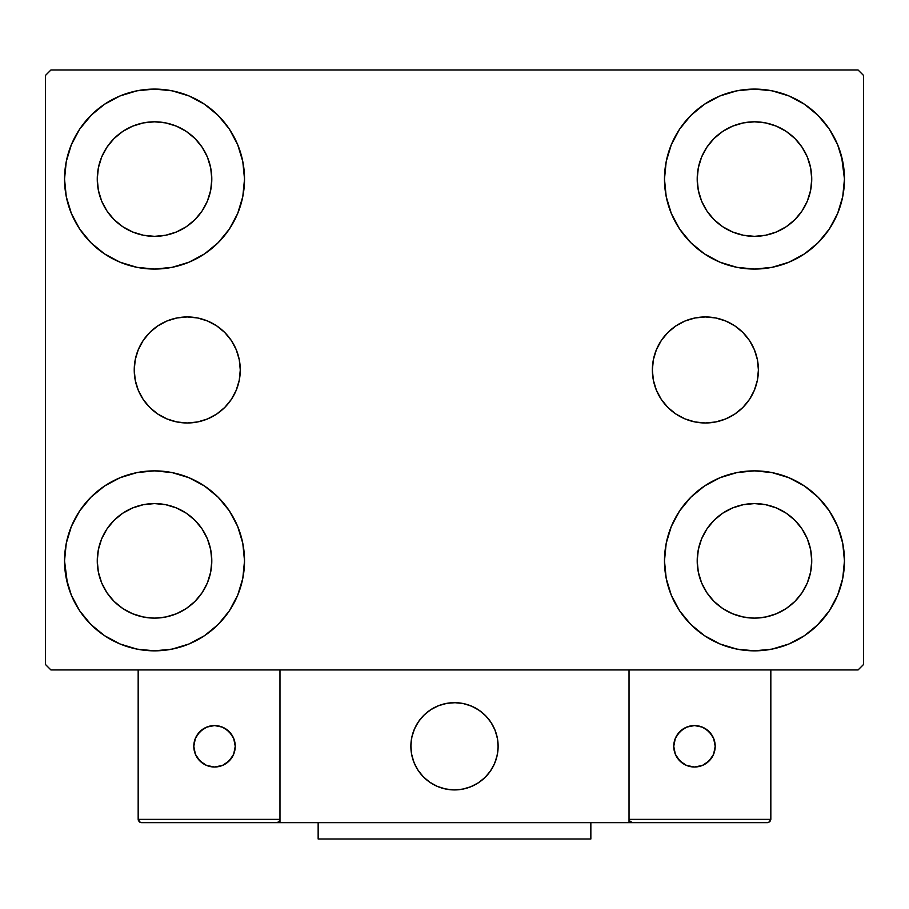 <?xml version="1.0" encoding="UTF-8"?>
<svg xmlns="http://www.w3.org/2000/svg" width="909" height="909" viewBox="0 0 909 909"><rect width="100%" height="100%" fill="white"/><g stroke="black" fill="none" stroke-linecap="round" stroke-linejoin="round"><path stroke-width="1.36" d="M652.367 369.963A53.017 53.017 0 0 1 705.384 316.946A53.017 53.017 0 0 1 758.401 369.963L757.379 380.303L754.356 390.245L749.459 399.415L742.869 407.448L734.836 414.038L725.666 418.935L715.724 421.958L705.384 422.98L695.044 421.958L685.102 418.935L675.932 414.038L667.899 407.448L661.309 399.415L656.412 390.245L653.389 380.303L652.367 369.963L653.389 359.623L656.412 349.681L661.309 340.511L667.899 332.478L675.932 325.888L685.102 320.991L695.044 317.968L705.384 316.946L715.724 317.968L725.666 320.991L734.836 325.888L742.869 332.478L749.459 340.511L754.356 349.681L757.379 359.623L758.401 369.963A53.017 53.017 0 0 1 705.384 422.98A53.017 53.017 0 0 1 652.367 369.963M134.237 369.963A53.017 53.017 0 0 1 187.254 316.946A53.017 53.017 0 0 1 240.271 369.963L239.249 380.303L236.226 390.245L231.329 399.415L224.739 407.448L216.706 414.038L207.536 418.935L197.594 421.958L187.254 422.98L176.914 421.958L166.972 418.935L157.802 414.038L149.769 407.448L143.179 399.415L138.282 390.245L135.259 380.303L134.237 369.963L135.259 359.623L138.282 349.681L143.179 340.511L149.769 332.478L157.802 325.888L166.972 320.991L176.914 317.968L187.254 316.946L197.594 317.968L207.536 320.991L216.706 325.888L224.739 332.478L231.329 340.511L236.226 349.681L239.249 359.623L240.271 369.963A53.017 53.017 0 0 1 187.254 422.98A53.017 53.017 0 0 1 134.237 369.963M67.402 583.396L64.539 560.853A89.991 89.991 0 0 1 154.53 470.862A89.991 89.991 0 0 1 244.521 560.853L242.794 578.408L237.669 595.293L229.352 610.848L218.16 624.483L204.525 635.675L188.97 643.992L172.085 649.117L154.53 650.844L136.975 649.117L120.09 643.992L104.535 635.675L90.9 624.483L79.708 610.848L71.391 595.293L66.266 578.408L64.539 560.853L66.266 543.298L71.391 526.413L79.708 510.858L90.9 497.223L104.535 486.031L120.09 477.714L136.975 472.589L154.53 470.862L172.085 472.589L188.97 477.714L204.525 486.031L218.16 497.223L229.352 510.858L237.669 526.413L242.794 543.298L244.521 560.853A89.991 89.991 0 0 1 154.53 650.844A89.991 89.991 0 0 1 64.539 560.853L66.266 543.298M841.598 156.53L844.461 179.073A89.991 89.991 0 0 1 754.47 269.064A89.991 89.991 0 0 1 664.479 179.073A89.991 89.991 0 0 1 754.47 89.082A89.991 89.991 0 0 1 844.461 179.073L842.734 196.628L837.609 213.513L829.292 229.068L818.1 242.703L804.465 253.895L788.91 262.212L772.025 267.337L754.47 269.064L736.915 267.337L720.03 262.212L704.475 253.895L690.84 242.703L679.648 229.068L671.331 213.513L666.206 196.628L664.479 179.073L666.206 161.518L671.331 144.633L679.648 129.078L690.84 115.443L704.475 104.251L720.03 95.934L736.915 90.809L754.47 89.082L772.025 90.809L788.91 95.934L804.465 104.251L818.1 115.443L829.292 129.078L837.609 144.633L842.734 161.518L844.461 179.073L842.734 196.628M842.734 543.298L844.461 560.853A89.991 89.991 0 0 1 754.47 650.844A89.991 89.991 0 0 1 664.479 560.853A89.991 89.991 0 0 1 754.47 470.862A89.991 89.991 0 0 1 844.461 560.853L842.734 578.408L837.609 595.293L829.292 610.848L818.1 624.483L804.465 635.675L788.91 643.992L772.025 649.117L754.47 650.844L736.915 649.117L720.03 643.992L704.475 635.675L690.84 624.483L679.648 610.848L671.331 595.293L666.206 578.408L664.479 560.853L666.206 543.298L671.331 526.413L679.648 510.858L690.84 497.223L704.475 486.031L720.03 477.714L736.915 472.589L754.47 470.862L772.025 472.589L788.91 477.714L804.465 486.031L818.1 497.223L829.292 510.858L837.609 526.413L842.734 543.298L844.461 560.853L842.734 578.408M66.266 196.628L64.539 179.073A89.991 89.991 0 0 1 154.53 89.082A89.991 89.991 0 0 1 244.521 179.073L242.794 196.628L237.669 213.513L229.352 229.068L218.16 242.703L204.525 253.895L188.97 262.212L172.085 267.337L154.53 269.064L136.975 267.337L120.09 262.212L104.535 253.895L90.9 242.703L79.708 229.068L71.391 213.513L66.266 196.628L64.539 179.073L66.266 161.518L71.391 144.633L79.708 129.078L90.9 115.443L104.535 104.251L120.09 95.934L136.975 90.809L154.53 89.082L172.085 90.809L188.97 95.934L204.525 104.251L218.16 115.443L229.352 129.078L237.669 144.633L242.794 161.518L244.521 179.073A89.991 89.991 0 0 1 154.53 269.064A89.991 89.991 0 0 1 64.539 179.073L66.266 161.518M106.91 210.888L114.034 219.569L106.91 210.888L101.626 200.991L98.365 190.242L97.263 179.073A57.267 57.267 0 0 1 154.53 121.806A57.267 57.267 0 0 1 211.797 179.073A57.267 57.267 0 0 1 154.53 236.34A57.267 57.267 0 0 1 97.263 179.073L98.365 167.904L101.626 157.155L98.365 167.904M706.85 592.668L713.974 601.349L706.85 592.668L701.566 582.771L698.305 572.022L697.203 560.853A57.267 57.267 0 0 1 754.47 503.586A57.267 57.267 0 0 1 811.737 560.853A57.267 57.267 0 0 1 754.47 618.12A57.267 57.267 0 0 1 697.203 560.853L698.305 549.684L701.566 538.935L698.305 549.684M706.85 210.888L713.974 219.569L706.85 210.888L701.566 200.991L698.305 190.242L697.203 179.073A57.267 57.267 0 0 1 754.47 121.806A57.267 57.267 0 0 1 811.737 179.073A57.267 57.267 0 0 1 754.47 236.34A57.267 57.267 0 0 1 697.203 179.073L698.305 167.904L701.566 157.155L698.305 167.904M106.91 592.668L114.034 601.349L106.91 592.668L101.626 582.771L98.365 572.022L97.263 560.853A57.267 57.267 0 0 1 154.53 503.586A57.267 57.267 0 0 1 211.797 560.853A57.267 57.267 0 0 1 154.53 618.12A57.267 57.267 0 0 1 97.263 560.853L98.365 549.684L101.626 538.935L98.365 549.684M858.096 69.993L50.904 69.993L45.45 75.447L45.45 664.479L50.904 669.933L858.096 669.933L863.55 664.479L863.55 75.447L858.096 69.993L50.904 69.993L45.45 75.447L45.45 664.479L50.904 669.933L858.096 669.933L863.55 664.479L863.55 75.447L858.096 69.993M90.9 497.223L104.535 486.031M218.16 624.483L204.525 635.675L192.299 642.538M690.84 115.443L704.475 104.251L716.701 97.388M818.1 242.703L804.465 253.895M804.465 486.031L818.1 497.223M104.535 253.895L90.9 242.703M79.708 129.078L91.843 114.5M204.525 104.251L218.16 115.443M114.034 219.569L122.715 226.693L114.034 219.569M132.612 231.977L143.361 235.238L132.612 231.977L122.715 226.693M186.345 226.693L195.026 219.569L202.15 210.888L195.026 219.569L186.345 226.693L176.448 231.977L165.699 235.238L154.53 236.34L143.361 235.238M207.434 200.991L210.695 190.242L207.434 200.991L202.15 210.888M202.15 147.258L195.026 138.577L186.345 131.453L195.026 138.577L202.15 147.258L207.434 157.155L210.695 167.904L211.797 179.073L210.695 190.242M176.448 126.169L165.699 122.908L176.448 126.169L186.345 131.453M122.715 131.453L114.034 138.577L106.91 147.258L114.034 138.577L122.715 131.453L132.612 126.169L143.361 122.908L154.53 121.806L165.699 122.908M829.292 610.848L817.157 625.426M704.475 635.675L690.84 624.483M713.974 601.349L722.655 608.473L713.974 601.349M732.552 613.757L743.301 617.018L732.552 613.757L722.655 608.473M786.285 608.473L794.966 601.349L802.09 592.668L794.966 601.349L786.285 608.473L776.388 613.757L765.639 617.018L754.47 618.12L743.301 617.018M807.374 582.771L810.635 572.022L807.374 582.771L802.09 592.668M802.09 529.038L794.966 520.357L786.285 513.233L794.966 520.357L802.09 529.038L807.374 538.935L810.635 549.684L811.737 560.853L810.635 572.022M776.388 507.949L765.639 504.688L776.388 507.949L786.285 513.233M722.655 513.233L713.974 520.357L706.85 529.038L713.974 520.357L722.655 513.233L732.552 507.949L743.301 504.688L754.47 503.586L765.639 504.688M829.292 129.078L820.088 117.488M713.974 219.569L722.655 226.693L713.974 219.569M732.552 231.977L743.301 235.238L732.552 231.977L722.655 226.693M786.285 226.693L794.966 219.569L802.09 210.888L794.966 219.569L786.285 226.693L776.388 231.977L765.639 235.238L754.47 236.34L743.301 235.238M807.374 200.991L810.635 190.242L807.374 200.991L802.09 210.888M802.09 147.258L794.966 138.577L786.285 131.453L794.966 138.577L802.09 147.258L807.374 157.155L810.635 167.904L811.737 179.073L810.635 190.242M776.388 126.169L765.639 122.908L776.388 126.169L786.285 131.453M722.655 131.453L713.974 138.577L706.85 147.258L713.974 138.577L722.655 131.453L732.552 126.169L743.301 122.908L754.47 121.806L765.639 122.908M79.708 610.848L88.912 622.438M114.034 601.349L122.715 608.473L114.034 601.349M132.612 613.757L143.361 617.018L132.612 613.757L122.715 608.473M186.345 608.473L195.026 601.349L202.15 592.668L195.026 601.349L186.345 608.473L176.448 613.757L165.699 617.018L154.53 618.12L143.361 617.018M207.434 582.771L210.695 572.022L207.434 582.771L202.15 592.668M202.15 529.038L195.026 520.357L186.345 513.233L195.026 520.357L202.15 529.038L207.434 538.935L210.695 549.684L211.797 560.853L210.695 572.022M176.448 507.949L165.699 504.688L176.448 507.949L186.345 513.233M122.715 513.233L114.034 520.357L106.91 529.038L114.034 520.357L122.715 513.233L132.612 507.949L143.361 504.688L154.53 503.586L165.699 504.688M104.535 104.251L102.103 105.933M90.9 115.443L88.912 117.488M101.626 157.155L106.91 147.258M804.465 635.675L806.897 633.993M818.1 624.483L820.088 622.438M701.566 538.935L706.85 529.038M818.1 115.443L817.157 114.5M671.331 144.633L669.251 150.155M829.292 229.068L830.951 226.489M701.566 157.155L706.85 147.258M79.708 510.858L78.049 513.437M90.9 624.483L91.843 625.426M237.669 595.293L239.749 589.771M101.626 538.935L106.91 529.038M176.914 317.968L187.254 316.946M207.536 320.991L216.706 325.888M197.594 421.958L187.254 422.98M176.914 421.958L174.96 421.526M695.044 421.958L705.384 422.98M715.724 421.958L717.678 421.526M715.724 317.968L705.384 316.946M685.102 320.991L675.932 325.888M661.309 340.511L660.366 341.966M410.868 746.289A43.632 43.632 0 0 1 454.5 702.657A43.632 43.632 0 0 1 498.132 746.289L497.291 737.778L494.814 729.586L490.78 722.053L485.349 715.44L478.736 710.009L471.203 705.975L463.011 703.498L454.5 702.657L445.989 703.498L437.797 705.975L430.264 710.009L423.651 715.44L418.22 722.053L414.186 729.586L411.709 737.778L410.868 746.289L411.709 754.8L414.186 762.992L418.22 770.525L423.651 777.138L430.264 782.569L437.797 786.603L445.989 789.08L454.5 789.921L463.011 789.08L471.203 786.603L478.736 782.569L485.349 777.138L490.78 770.525L494.814 762.992L497.291 754.8L498.132 746.289A43.632 43.632 0 0 1 454.5 789.921A43.632 43.632 0 0 1 410.868 746.289M770.832 819.373L629.028 819.373L629.028 669.933L629.028 819.373L770.832 819.373L769.878 821.691L770.832 819.373L770.832 669.933L770.832 819.373L768.809 822.395L629.028 822.645L629.028 669.933L629.028 822.645L279.972 822.645L279.972 669.933L629.028 669.933L279.972 669.933L279.972 822.645L141.44 822.645L276.7 822.645L279.018 821.691L279.972 819.373L138.168 819.373L138.168 669.933L138.168 819.373L139.122 821.691L141.44 822.645L139.122 821.691L140.191 822.395L138.168 819.373L138.418 820.622M629.028 819.373L629.982 821.691L629.278 820.622L632.3 822.645L276.7 822.645L279.018 821.691L276.722 822.645M411.027 750.005L411.595 754.254M412.584 758.413L413.981 762.469M415.754 766.355L417.913 770.059M420.424 773.536L423.253 776.74M433.434 784.501L437.286 786.387M449.671 789.648L453.943 789.921M458.216 789.762L462.465 789.194M466.624 788.205L470.68 786.808M474.578 785.035L478.27 782.876M481.747 780.365L484.952 777.536L481.747 780.365M487.872 774.4L490.462 770.991M492.712 767.355L494.598 763.503M497.859 751.118L498.132 746.846M497.973 742.573L497.405 738.324M496.416 734.165L495.019 730.109M493.246 726.223L491.087 722.519M488.576 719.042L485.747 715.837M475.566 708.077L471.714 706.191M459.329 702.93L455.057 702.657M450.784 702.816L446.535 703.384M442.376 704.373L438.32 705.77M434.422 707.543L430.73 709.702M427.253 712.213L424.048 715.042M421.128 718.178L418.538 721.587M416.288 725.223L414.402 729.075M411.141 741.46L410.868 745.732M447.092 703.293A43.632 43.632 0 0 1 497.496 738.881A43.632 43.632 0 0 1 461.908 789.285A43.632 43.632 0 0 1 411.504 753.697A43.632 43.632 0 0 1 447.092 703.293L438.842 705.566L431.196 709.395L424.446 714.656L418.856 721.121L414.629 728.564L411.936 736.676L410.879 745.164L411.504 753.697L413.777 761.947L417.606 769.593L422.867 776.343L429.332 781.933L436.774 786.16L444.887 788.853L453.375 789.91L461.908 789.285L470.158 787.012L477.804 783.183L484.554 777.922L490.144 771.457L494.371 764.014L497.064 755.902L498.121 747.414L497.496 738.881L495.223 730.631L491.394 722.985L486.133 716.235L479.668 710.645L472.226 706.418L464.113 703.725L455.625 702.668L447.092 703.293M629.028 669.933L770.832 669.933L629.028 669.933M629.982 821.691L629.278 820.622L632.3 822.645L629.982 821.691L632.3 822.645L767.56 822.645L769.878 821.691M279.722 820.622L279.972 819.373L279.722 820.622L279.972 819.373L138.168 819.373M279.018 821.691L276.7 822.645M715.201 746.289A20.725 20.725 0 0 1 694.476 767.014A20.725 20.725 0 0 1 673.751 746.289A20.725 20.725 0 0 1 694.476 725.564A20.725 20.725 0 0 1 715.201 746.289L713.622 738.358L709.134 731.631L702.407 727.143L694.476 725.564L686.545 727.143L679.818 731.631L675.33 738.358L673.751 746.289L675.33 754.22L679.818 760.947L686.545 765.435L694.476 767.014L702.407 765.435L709.134 760.947L713.622 754.22L715.201 746.289M677.239 757.799L682.966 763.526M705.986 763.526L711.713 757.799M711.713 734.779L705.986 729.052M682.966 729.052L677.239 734.779M214.524 725.564A20.725 20.725 0 0 1 235.249 746.289A20.725 20.725 0 0 1 214.524 767.014A20.725 20.725 0 0 1 193.799 746.289A20.725 20.725 0 0 1 214.524 725.564L206.593 727.143L199.866 731.631L195.378 738.358L193.799 746.289L195.378 754.22L199.866 760.947L206.593 765.435L214.524 767.014L222.455 765.435L229.182 760.947L233.67 754.22L235.249 746.289L233.67 738.358L229.182 731.631L222.455 727.143L214.524 725.564M226.034 763.526L231.761 757.799M231.761 734.779L226.034 729.052M203.014 729.052L197.287 734.779M197.287 757.799L203.014 763.526M590.85 822.645L590.85 839.007L318.15 839.007L318.15 822.645L318.15 839.007L590.85 839.007L590.85 822.645"/></g></svg>

